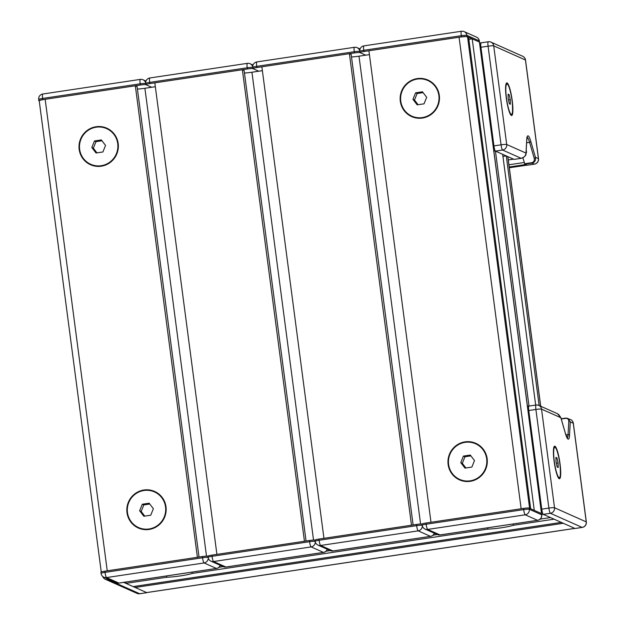 <?xml version="1.0" encoding="UTF-8"?>
<svg xmlns="http://www.w3.org/2000/svg" width="625" height="625" viewBox="0 0 625 625"><rect width="100%" height="100%" fill="white"/><g stroke="black" fill="none" stroke-linecap="round" stroke-linejoin="round"><path stroke-width="0.94" d="M463.414 456.086L470.281 455.055L474.5 460.555L471.859 467.086L464.992 468.117L460.766 462.617L463.414 456.086L464.953 456.773L462.312 463.305L465.906 467.977M460.766 462.617L462.312 463.305M470.906 455.883L464.953 456.773M470.172 480.836A19.516 19.133 114 0 1 450.156 453.805A19.516 19.133 114 0 1 486.625 464.148A19.516 19.133 114 0 1 470.172 480.836M142.273 504.234L149.141 503.203L153.367 508.703L150.727 515.227L143.859 516.258L139.633 510.758L142.273 504.234L143.82 504.914L141.18 511.445L144.766 516.125M139.633 510.758L141.18 511.445M149.773 504.023L143.82 504.914M149.031 528.977A19.516 19.133 114 0 1 129.023 501.953A19.516 19.133 114 0 1 165.492 512.289A19.516 19.133 114 0 1 149.031 528.977M415.586 92.828L422.453 91.797L426.68 97.297L424.039 103.828L417.172 104.852L412.945 99.352L415.586 92.828L417.125 93.516L414.484 100.039L418.078 104.719M412.945 99.352L414.484 100.039M423.086 92.617L417.125 93.516M422.344 117.57A19.516 19.133 114 0 1 402.328 90.547A19.516 19.133 114 0 1 438.805 100.891A19.516 19.133 114 0 1 422.344 117.57M94.453 140.969L101.32 139.938L105.547 145.438L102.898 151.969L96.031 153L91.812 147.5L94.453 140.969L95.992 141.656L93.352 148.188L96.945 152.859M91.812 147.5L93.352 148.188M101.953 140.766L95.992 141.656M101.211 165.711A19.516 19.133 114 0 1 81.195 138.688A19.516 19.133 114 0 1 117.672 149.031A19.516 19.133 114 0 1 101.211 165.711M39.234 100.906L38.906 100.758A4.883 0.508 -7.5 0 1 38.828 100.68A4.883 0.508 -7.5 0 1 42.789 99.648L140.312 85.031A4.883 0.508 -7.5 0 1 145.953 84.711L151.68 87.258L145.953 84.711A4.883 0.508 -7.5 0 1 145.875 84.633A4.883 0.508 -7.5 0 1 149.828 83.602L247.359 68.984A4.883 0.508 -7.5 0 1 253 68.664L258.727 71.211L253 68.664A4.883 0.508 -7.5 0 1 252.922 68.586A4.883 0.508 -7.5 0 1 256.875 67.555L354.406 52.938A4.883 0.508 -7.5 0 1 360.047 52.609L365.773 55.164L360.047 52.609A4.883 0.508 -7.5 0 1 359.961 52.539A4.883 0.508 -7.5 0 1 363.922 51.508L461.453 36.883A4.883 0.508 -7.5 0 1 467.086 36.562L479.43 42.055A4.883 0.508 -7.5 0 1 479.508 42.133L479.352 40.93A4.883 4.883 0 0 0 476.492 37.109A4.883 4.781 114 0 1 479.266 40.852A4.883 0.508 -7.5 0 1 479.352 40.93M468.867 39.344L472.203 38.844L534.273 510.359L541.5 513.57A4.883 0.508 -7.5 0 1 541.586 513.648A4.883 0.508 172.5 0 0 541.5 513.57L529.164 508.086A4.883 0.508 172.5 0 0 523.523 508.406L426 523.023A4.883 0.508 172.5 0 0 422.039 524.055L422.195 525.258A4.883 4.883 0 0 0 425.055 529.078A4.883 4.781 -66 0 0 427.672 529.43A4.883 0.82 -98.5 0 1 426.156 524.227A4.883 0.508 172.5 0 0 422.195 525.258M422.047 524.102A4.883 0.508 172.5 0 0 416.484 524.453L318.953 539.07A4.883 0.508 172.5 0 0 314.992 540.102L315.156 541.305A4.883 4.883 0 0 0 318.008 545.125A4.883 4.781 -66 0 0 320.625 545.477A4.883 0.82 -98.5 0 1 319.109 540.273A4.883 0.508 172.5 0 0 315.156 541.305M315 540.156A4.883 0.508 172.5 0 0 309.438 540.5L211.906 555.125A4.883 0.508 172.5 0 0 207.953 556.148L208.109 557.352A4.883 4.883 0 0 0 210.961 561.172A4.883 4.781 -66 0 0 213.578 561.531A4.883 0.82 -98.5 0 1 212.062 556.32A4.883 0.508 172.5 0 0 208.109 557.352M207.953 556.203A4.883 0.508 172.5 0 0 202.391 556.547L104.859 571.172A4.883 0.508 172.5 0 0 100.906 572.195L101.063 573.398A4.883 4.883 0 0 0 103.914 577.219A4.883 4.781 -66 0 0 106.531 577.578A4.883 0.82 -98.5 0 1 105.023 572.375A4.883 0.508 172.5 0 0 101.063 573.398M575.164 528.445A4.883 0.82 -98.5 0 1 575.078 528.492A4.883 0.82 -98.5 0 1 574.992 528.477L543.266 514.359A4.883 0.82 -98.5 0 1 541.75 509.156L528.766 410.523A4.883 0.82 -98.5 0 1 528.922 406.086L536.062 405.016A4.883 0.82 81.5 0 0 535.898 409.453A4.883 0.508 172.5 0 1 541.539 409.133L560.836 417.719L565.461 433.617A15.859 2.656 81.5 0 0 569.516 435.414L570.273 421.914L573.266 423.25L586.25 521.883L554.523 507.766L541.539 409.133A4.883 4.781 114 0 0 538.766 405.383A4.883 4.883 0 0 0 536.062 405.016A4.883 0.82 81.5 0 1 536.148 405.031A4.883 4.781 114 0 1 538.766 405.383L557.5 413.719L560.836 417.719A1.219 0.758 -16.2 0 0 560.82 417.555L560.82 417.555A1.219 0.758 -16.2 0 0 560.75 417.414M533.211 450.086L533.961 449.977L528.766 410.523L535.898 409.453L548.891 508.086A4.883 0.508 -7.5 0 1 554.523 507.766A4.883 4.781 114 0 1 550.398 513.289L582.125 527.406A4.883 4.781 -66 0 0 586.25 521.883A4.883 0.508 -7.5 0 1 586.328 521.953L573.344 423.32A4.883 0.508 172.5 0 0 573.266 423.25A4.883 4.781 -66 0 0 570.492 419.5L565.516 418.109L568.055 418.422L570.273 421.914A1.219 0.938 -176.8 0 0 568.812 421.172L568.055 434.672A14.641 2.453 -98.5 0 1 567.273 437.984M554.93 446.227A16.469 2.758 -98.5 0 1 559.922 462.922A16.469 2.758 -98.5 0 1 559.508 478.75A16.469 2.758 -98.5 0 1 554.336 462.875A16.469 2.758 -98.5 0 1 554.625 446.18A16.469 2.758 -98.5 0 1 554.93 446.227M527.453 406.305L528.922 406.086A4.883 0.82 -98.5 0 1 529.016 406.102A4.883 0.82 -98.5 0 0 528.922 406.086A4.883 0.82 -98.5 0 0 528.766 410.523L528.023 410.633M558.086 462.922L558.211 467.5L557.188 467.047L556.047 462.016L555.922 457.43L556.938 457.883L558.086 462.922L556.312 463.18M556.938 457.883L555.938 458.031M147.062 592.531A4.883 0.82 -98.5 0 1 146.898 592.68A4.883 0.82 -98.5 0 1 146.812 592.664L123.68 582.375M514.078 159.391L521.234 158.32L514.078 159.391L495.438 151.094A4.883 0.82 -98.5 0 1 493.93 145.891A4.883 0.82 81.5 0 0 495.438 151.094A4.883 0.508 172.5 0 0 493.844 151.008M525.969 153.586A1.219 0.938 -176.8 0 0 526 153.086C525.695 155.867 524.094 157.617 521.211 158.32L502.578 150.023L495.438 151.094L502.664 154.312L495.438 151.094L529.008 406.07M521.234 158.32C524.758 156.906 526.359 155.242 526.023 153.328A1.219 0.938 -176.8 0 0 526.023 153.328L526.781 139.828A1.219 0.938 -176.8 0 0 526.75 139.586L526 153.086L506.703 144.5L493.719 45.867L525.438 59.984L538.422 158.617L535.43 157.289L530.805 141.391A15.859 2.656 81.5 0 0 526.75 139.586M527.164 137.297A14.641 2.453 -98.5 0 1 529.57 142.344L534.195 158.25A1.219 0.758 -16.2 0 0 535.43 157.289C535.93 160.422 534.773 162.367 531.969 163.109L534.297 164.141A4.883 4.781 -66 0 0 538.422 158.617A4.883 0.508 -7.5 0 1 538.508 158.695L525.523 60.062A4.883 0.508 172.5 0 0 525.438 59.984A4.883 4.781 -66 0 0 522.664 56.242L490.945 42.125A4.883 4.781 114 0 1 493.719 45.867A4.883 0.508 172.5 0 0 488.078 46.188L501.062 144.82A4.883 0.508 -7.5 0 1 506.703 144.5A4.883 4.781 114 0 1 502.578 150.023A4.883 0.82 81.5 0 1 501.062 144.82L493.93 145.891L488.734 106.438L487.984 106.555M522.898 157.789L524.836 164.172L527.164 165.211A4.883 0.82 81.5 0 0 527.258 165.227A4.883 0.82 81.5 0 0 527.336 165.188M507.102 82.969A16.469 2.758 -98.5 0 1 512.094 99.664A16.469 2.758 -98.5 0 1 511.68 115.492A16.469 2.758 -98.5 0 1 506.508 99.617A16.469 2.758 -98.5 0 1 506.797 82.914A16.469 2.758 -98.5 0 1 507.102 82.969M485.391 86.82L486.133 86.711L480.938 47.258A4.883 0.82 -98.5 0 1 481.102 42.828A4.883 0.82 -98.5 0 1 481.187 42.836A4.883 0.82 81.5 0 0 481.102 42.828A4.883 0.82 81.5 0 0 480.938 47.258L493.93 145.891L493.18 146.008M526.148 151.195A14.641 2.453 -98.5 0 1 526.391 152.414L526.078 152.461M526.539 152.477L526.211 149.992M510.258 99.656L510.383 104.242L509.367 103.789L508.227 98.75L508.102 94.164L509.117 94.617L510.258 99.656L508.492 99.922M509.117 94.617L508.117 94.766M509.219 166.992L525.641 164.531L526.945 165.117A6.102 1.023 81.5 0 0 527.055 165.133M574.883 528.391A6.102 1.023 -98.5 0 1 574.766 528.375L563.312 523.281L135.133 587.469A6.102 1.023 -98.5 0 1 134.477 586.414M146.805 592.539A6.102 1.023 -98.5 0 1 146.703 592.586A6.102 1.023 -98.5 0 1 146.586 592.57L135.133 587.469M513.164 523.984L513.336 525.289A16.469 1.727 -7.5 0 1 487.828 529.117L487.656 527.805M219.023 567.266L223.234 566.633M326.07 551.219L330.273 550.586M433.117 535.172L437.32 534.539M487.828 529.117L192.203 573.438A16.469 1.727 -7.5 0 1 166.688 577.258L125.922 583.375L125.75 582.062M133.32 586.562A4.883 0.82 -98.5 0 1 133.242 586.602A4.883 0.82 -98.5 0 1 133.148 586.586L125.922 583.375M561.422 522.414A4.883 0.82 -98.5 0 1 561.328 522.398L554.102 519.18L513.336 525.289M192.031 572.125L192.203 573.438M166.688 577.258L166.516 575.953M540.164 519.125L550.492 517.57L543.266 514.359A4.883 0.82 -98.5 0 1 541.75 509.156L536.555 469.703L535.812 469.812M533.352 451.117L534.094 451M513.594 159.148A4.883 0.82 -98.5 0 1 513.508 159.133L506.281 155.922L502.945 156.422L506.281 155.922L539.141 405.555M485.523 87.852L486.273 87.742M448.133 464.508A20.008 19.609 114 0 1 475.141 443.039A20.008 19.609 114 0 1 479.641 477.211A20.008 19.609 114 0 1 448.133 464.508M400.305 101.25A20.008 19.609 114 0 1 427.312 79.781A20.008 19.609 114 0 1 431.812 113.945A20.008 19.609 114 0 1 400.305 101.25M126.992 512.656A20.008 19.609 114 0 1 154.008 491.188A20.008 19.609 114 0 1 158.5 525.352A20.008 19.609 114 0 1 126.992 512.656M79.172 149.391A20.008 19.609 114 0 1 106.18 127.922A20.008 19.609 114 0 1 110.68 162.094A20.008 19.609 114 0 1 79.172 149.391M101.25 571.953L39.227 100.836A7.32 0.766 -7.5 0 1 45.164 99.297L135.32 85.781L137.086 86.562L199.023 557.055M137.414 89.07A9.758 1.023 172.5 0 0 144.906 88.273L155.336 86.711M242.367 69.734L304.445 541.25L216.906 554.375L154.828 82.852L242.367 69.734L244.125 70.516L306.07 541.008M244.461 73.016A9.758 1.023 172.5 0 0 251.945 72.227L262.375 70.664M349.406 53.68L411.484 525.203L323.945 538.328L261.867 66.805L349.406 53.68L351.172 54.469L413.117 524.961M351.5 56.969A9.758 1.023 172.5 0 0 358.992 56.18L369.422 54.617M459.07 37.242L521.148 508.758L430.992 522.273L368.914 50.758L459.07 37.242A7.32 0.766 -7.5 0 1 467.531 36.758L468.586 37.234L530.664 508.75L529.609 508.281L467.531 36.758M472.203 38.844L479.43 42.055A4.883 0.508 -7.5 0 1 479.508 42.133L541.742 514.852A4.883 0.508 172.5 0 0 541.664 514.773A4.883 4.781 114 0 1 537.539 520.297A4.883 0.82 81.5 0 0 537.625 520.312A4.883 4.883 0 0 0 541.742 514.852M45.164 99.297L107.242 570.812L197.398 557.297L135.32 85.781M535.68 405.07L502.664 154.312M528.961 406.078A4.883 0.508 172.5 0 0 527.414 406.016M540.719 406.25L507.859 156.664A4.883 0.508 172.5 0 0 507.781 156.586L506.281 155.922M145.672 82.891A4.883 4.781 -66 0 0 140.406 79.406A4.883 0.82 81.5 0 0 140.312 79.391A4.883 0.82 81.5 0 0 140.156 83.828A4.883 0.508 -7.5 0 1 145.719 83.477M38.75 99.555A4.883 0.508 -7.5 0 1 38.672 99.477A4.883 0.508 -7.5 0 1 42.625 98.445A4.883 0.82 -98.5 0 1 42.781 94.016A4.883 0.82 -98.5 0 1 42.875 94.031M42.789 99.648L42.625 98.445L140.156 83.828L140.312 85.031M252.719 66.844A4.883 4.781 -66 0 0 247.453 63.359A4.883 0.82 81.5 0 0 247.359 63.344A4.883 0.82 81.5 0 0 247.203 67.781A4.883 0.508 -7.5 0 1 252.766 67.43M145.797 83.508A4.883 0.508 -7.5 0 1 145.719 83.43A4.883 0.508 -7.5 0 1 149.672 82.398A4.883 0.82 -98.5 0 1 149.828 77.969A4.883 0.82 -98.5 0 1 149.922 77.984M149.828 83.602L149.672 82.398L247.203 67.781L247.359 68.984M359.766 50.797A4.883 4.781 -66 0 0 354.492 47.312A4.883 0.82 81.5 0 0 354.406 47.297A4.883 0.82 81.5 0 0 354.25 51.734A4.883 0.508 -7.5 0 1 359.812 51.383M252.844 67.461A4.883 0.508 -7.5 0 1 252.758 67.383A4.883 0.508 -7.5 0 1 256.719 66.352A4.883 0.82 -98.5 0 1 256.875 61.922A4.883 0.82 -98.5 0 1 256.969 61.938M256.875 67.555L256.719 66.352L354.25 51.734L354.406 52.938M467.086 36.562L466.93 35.359A4.883 4.781 -66 0 0 461.539 31.266A4.883 0.82 81.5 0 0 461.453 31.25A4.883 0.82 81.5 0 0 461.289 35.688A4.883 0.508 -7.5 0 1 466.93 35.359L479.266 40.852L541.664 514.773L529.32 509.289A4.883 0.508 172.5 0 0 523.688 509.609A4.883 0.82 81.5 0 0 525.203 514.812A4.883 4.781 -66 0 0 529.32 509.289L529.164 508.086M359.883 51.414A4.883 0.508 -7.5 0 1 359.805 51.336A4.883 0.508 -7.5 0 1 363.766 50.305A4.883 0.82 -98.5 0 1 363.922 45.875A4.883 0.82 -98.5 0 1 364.008 45.883M363.922 51.508L363.766 50.305L461.289 35.688L461.453 36.883M440.18 534.898A4.883 0.82 -98.5 0 1 440.094 534.938A4.883 0.82 -98.5 0 1 440.008 534.922A4.883 4.781 114 0 1 437.391 534.57A4.883 4.883 0 0 0 440.094 534.938L537.625 520.312M523.523 508.406L523.688 509.609L426.156 524.227L426 523.023M427.672 529.43L525.203 514.812L537.539 520.297L440.008 534.922L427.672 529.43M333.133 550.945A4.883 0.82 -98.5 0 1 333.055 550.984A4.883 0.82 -98.5 0 1 332.961 550.969A4.883 4.781 114 0 1 330.344 550.617A4.883 4.883 0 0 0 333.055 550.984L430.578 536.359A4.883 0.82 81.5 0 0 430.672 536.32M434.336 533.211A4.883 4.781 114 0 1 430.492 536.352A4.883 0.82 81.5 0 0 430.578 536.359A4.883 4.883 0 0 0 434.43 533.25M422.203 525.305A4.883 0.508 172.5 0 0 416.641 525.656A4.883 0.82 81.5 0 0 418.156 530.859A4.883 4.781 -66 0 0 422.32 525.875M416.484 524.453L416.641 525.656L319.109 540.273L318.953 539.07M320.625 545.477L418.156 530.859L430.492 536.352L332.961 550.969L320.625 545.477M226.086 566.992A4.883 0.82 -98.5 0 1 226.008 567.031A4.883 0.82 -98.5 0 1 225.914 567.016A4.883 4.781 114 0 1 223.297 566.664A4.883 4.883 0 0 0 226.008 567.031L323.539 552.414A4.883 0.82 81.5 0 0 323.625 552.367M327.297 549.258A4.883 4.781 114 0 1 323.445 552.398A4.883 0.82 81.5 0 0 323.539 552.414A4.883 4.883 0 0 0 327.383 549.297M315.164 541.359A4.883 0.508 172.5 0 0 309.594 541.703A4.883 0.82 81.5 0 0 311.109 546.906A4.883 4.781 -66 0 0 315.273 541.922M309.438 540.5L309.594 541.703L212.062 556.32L211.906 555.125M213.578 561.531L311.109 546.906L323.445 552.398L225.914 567.016L213.578 561.531M119.047 583.039A4.883 0.82 -98.5 0 1 118.961 583.078A4.883 0.82 -98.5 0 1 118.875 583.062A4.883 4.781 114 0 1 116.258 582.711A4.883 4.883 0 0 0 118.961 583.078L216.492 568.461A4.883 0.82 81.5 0 0 216.578 568.414M220.25 565.305A4.883 4.781 114 0 1 216.398 568.445A4.883 0.82 81.5 0 0 216.492 568.461A4.883 4.883 0 0 0 220.336 565.344M208.117 557.406A4.883 0.508 172.5 0 0 202.547 557.75A4.883 0.82 81.5 0 0 204.062 562.953A4.883 4.781 -66 0 0 208.227 557.969M202.391 556.547L202.547 557.75L105.023 572.375L104.859 571.172M106.531 577.578L204.062 562.953L216.398 568.445L118.875 583.062L106.531 577.578M569.516 435.414A1.219 0.938 -176.8 0 0 568.055 434.672L565.93 434.992M565.5 418.117L561.172 418.766L565.43 418.391C567.586 418.266 568.711 419.195 568.812 421.172M561.242 419.023L565.43 418.391M574.992 528.477L582.125 527.406A4.883 0.82 81.5 0 0 582.219 527.422A4.883 4.883 0 0 0 586.328 521.953M541.008 509.266L548.891 508.086A4.883 0.82 81.5 0 0 550.398 513.289L541.711 514.594M558.938 478.219C559.453 476.852 560.883 481.219 560.188 466.688C559.305 456.383 555.992 446.773 555.359 447.367L554.234 446.852A15.859 2.656 81.5 0 0 553.922 447.031M559.062 477.625A15.375 2.578 -98.5 0 1 553.664 453.82A15.375 2.578 -98.5 0 1 558.469 455.961A15.375 2.578 -98.5 0 1 559.062 477.625M137.055 593.383A4.883 4.781 -66 0 0 139.672 593.734L107.945 579.617A4.883 4.781 114 0 1 105.328 579.266L137.055 593.383A4.883 4.883 0 0 0 139.766 593.75A4.883 0.82 -98.5 0 1 139.672 593.734L146.812 592.664M139.844 593.711A4.883 0.82 -98.5 0 1 139.766 593.75L146.898 592.68M108.961 579.469L107.945 579.617A4.883 0.82 -98.5 0 1 107.422 578.781M526.727 140.07A1.219 0.938 -176.8 0 0 526.781 139.828L527.273 137.047L526.875 137.242M526.617 142.789L529.57 142.344A1.219 0.758 -16.2 0 0 530.805 141.391M534.195 158.25C534.672 160.648 533.859 162.125 531.766 162.688L531.969 163.109L524.836 164.172M531.766 162.688L524.633 163.758M527.164 165.211L534.297 164.141A4.883 0.82 81.5 0 0 534.391 164.156A4.883 0.82 81.5 0 0 534.477 164.117M479.625 43.047L488.234 41.758A4.883 0.82 81.5 0 1 488.328 41.773A4.883 4.781 114 0 1 490.945 42.125A4.883 4.883 0 0 0 488.234 41.758A4.883 0.82 81.5 0 0 488.078 46.188L480.195 47.367M511.117 114.961C511.633 113.594 513.055 117.961 512.367 103.422C511.484 93.125 508.164 83.516 507.531 84.109L506.414 83.594A15.859 2.656 81.5 0 0 506.102 83.766M511.234 114.359A15.375 2.578 -98.5 0 1 505.836 90.555A15.375 2.578 -98.5 0 1 510.648 92.695A15.375 2.578 -98.5 0 1 511.234 114.359M524.258 162.484L508.93 164.781M526.945 165.117L509.32 167.758L527 165.141M146.586 592.57L574.766 528.375M133.148 586.586L561.328 522.398M534.117 456.945L534.859 456.836M508.289 159.914L513.508 159.133M486.297 93.688L487.039 93.578M144.906 88.273L206.5 556.133M251.945 72.227L313.539 540.086M358.992 56.18L420.586 524.039M540.641 406.219L507.781 156.586M145.984 81.078L143.023 79.758A4.883 4.883 0 0 0 140.312 79.391L42.781 94.016A4.883 4.883 0 0 0 38.672 99.477L38.828 100.68M253.031 65.031L250.07 63.711A4.883 4.883 0 0 0 247.359 63.344L149.828 77.969A4.883 4.883 0 0 0 145.719 83.43L145.875 84.633M360.078 48.984L357.109 47.664A4.883 4.883 0 0 0 354.406 47.297L256.875 61.922A4.883 4.883 0 0 0 252.758 67.383L252.922 68.586M476.492 37.109L464.156 31.617A4.883 4.883 0 0 0 461.453 31.25L363.922 45.875A4.883 4.883 0 0 0 359.805 51.336L359.961 52.539M437.391 534.57L425.055 529.078M330.344 550.617L318.008 545.125M223.297 566.664L210.961 561.172M116.258 582.711L103.914 577.219M558.547 414.328L560.82 417.555L565.445 433.453L567.453 438.188L567.016 438.117M573.344 423.32A4.883 4.883 0 0 0 570.492 419.5M575.078 528.492L582.219 527.422M102.727 576.469A4.883 4.883 0 0 0 105.328 579.266M527.258 165.227L534.391 164.156A4.883 4.883 0 0 0 538.508 158.695M525.523 60.062A4.883 4.883 0 0 0 522.664 56.242M146.703 592.586L574.828 528.406M133.242 586.602L561.375 522.414M508.289 159.945L513.555 159.156"/></g></svg>
